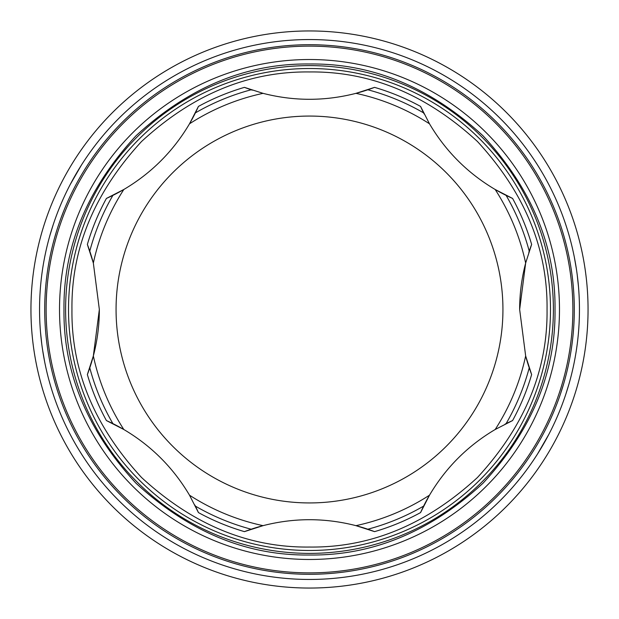 <?xml version="1.0" encoding="UTF-8"?>
<svg xmlns="http://www.w3.org/2000/svg" width="619" height="619" viewBox="0 0 619 619"><rect width="100%" height="100%" fill="white"/><g stroke="black" fill="none" stroke-linecap="round" stroke-linejoin="round"><path stroke-width="0.93" d="M309.5 574.293A264.793 264.793 0 0 0 574.293 309.5A264.793 264.793 0 0 0 309.5 44.707A264.793 264.793 0 0 0 44.707 309.5A264.793 264.793 0 0 0 309.5 574.293M555.011 309.5C555.777 246.586 531.806 188.718 483.106 135.894C430.29 87.202 372.421 63.231 309.5 63.989C246.586 63.223 188.718 87.194 135.894 135.894C87.202 188.71 63.231 246.579 63.989 309.5C63.223 372.414 87.194 430.282 135.894 483.106C188.71 531.798 246.579 555.769 309.5 555.011C372.414 555.777 430.282 531.806 483.106 483.106C531.798 430.29 555.769 372.421 555.011 309.5M547.049 309.5C547.784 248.629 524.595 192.641 477.473 141.527C426.367 94.413 370.379 71.216 309.5 71.951C248.629 71.216 192.641 94.405 141.527 141.527C94.413 192.633 71.216 248.621 71.951 309.5C71.216 370.371 94.405 426.359 141.527 477.473C192.633 524.587 248.621 547.784 309.5 547.049C370.371 547.784 426.359 524.595 477.473 477.473C524.587 426.367 547.784 370.379 547.049 309.5M30.95 309.5A278.55 278.55 0 0 1 309.5 30.95A278.55 278.55 0 0 1 588.05 309.5A278.55 278.55 0 0 1 309.5 588.05A278.55 278.55 0 0 1 30.95 309.5M54.186 239.267L56.6 231.034M61.088 217.811L63.734 210.947M309.5 579.454A269.954 269.954 0 0 0 579.454 309.5A269.954 269.954 0 0 0 309.5 39.546A269.954 269.954 0 0 0 39.546 309.5A269.954 269.954 0 0 0 309.5 579.454M309.5 553.386A243.886 243.886 0 0 0 553.386 309.5A243.886 243.886 0 0 0 309.5 65.614A243.886 243.886 0 0 0 65.614 309.5A243.886 243.886 0 0 0 309.5 553.386M374.572 87.364L355.948 93.345A182.605 182.605 0 0 0 374.572 87.364A231.475 231.475 0 0 1 420.564 106.414L429.501 123.815C445.788 151.315 467.685 173.204 495.185 189.499A182.605 182.605 0 0 0 512.586 198.436L495.185 189.499A221.091 221.091 0 0 1 525.655 263.052A182.605 182.605 0 0 0 519.651 309.5L525.655 263.052L531.636 244.428A182.605 182.605 0 0 0 528.835 252.312M116.063 309.5A193.438 193.438 0 0 1 309.5 116.063A193.438 193.438 0 0 1 502.938 309.5A193.438 193.438 0 0 1 309.5 502.938A193.438 193.438 0 0 1 116.063 309.5M429.501 123.815A221.091 221.091 0 0 0 355.948 93.345C324.983 101.276 294.017 101.276 263.052 93.345L244.428 87.364A182.605 182.605 0 0 0 252.312 90.165M263.052 93.345A221.091 221.091 0 0 0 189.499 123.815A182.605 182.605 0 0 0 198.436 106.414L189.499 123.815C173.204 151.315 151.315 173.212 123.815 189.499L106.414 198.436A182.605 182.605 0 0 0 123.815 189.499A221.091 221.091 0 0 0 93.345 263.052L99.35 309.5L93.345 355.948L87.364 374.572A182.605 182.605 0 0 0 99.35 309.5M537.64 453.812L548.798 434.453M40.514 332.302L41.813 344.396M41.759 344.009L40.978 337.247M42.556 349.712L44.661 361.806M557.912 401.189L556.52 404.872M562.222 404.408L561.224 407.016M567.84 387.819L568.807 384.561M565.828 394.179L568.838 384.445M565.07 396.446L563.406 401.182M560.388 394.179L563.708 383.625M81.36 165.188L70.202 184.547M577.241 274.991L578.022 281.753M576.444 269.288L574.339 257.195M578.486 286.698L577.187 274.604M58.178 210.94L57.776 211.984M51.16 231.181L50.193 234.439M53.172 224.821L49.969 235.22M93.345 355.948A221.091 221.091 0 0 0 123.815 429.501A182.605 182.605 0 0 0 106.414 420.564L123.815 429.501C151.315 445.796 173.212 467.685 189.499 495.185A221.091 221.091 0 0 0 263.052 525.655A182.605 182.605 0 0 0 244.428 531.636L263.052 525.655C294.017 517.724 324.983 517.724 355.948 525.655A221.091 221.091 0 0 0 429.501 495.185A182.605 182.605 0 0 0 420.564 512.586L429.501 495.185C445.796 467.685 467.685 445.788 495.185 429.501L512.586 420.564A231.475 231.475 0 0 0 531.636 374.572L525.655 355.948L519.651 309.5M355.948 525.655L374.572 531.636A182.605 182.605 0 0 0 355.948 525.655M106.414 420.564A231.475 231.475 0 0 1 87.364 374.572M93.345 263.052A182.605 182.605 0 0 0 87.364 244.428L93.345 263.052M87.364 244.428A231.475 231.475 0 0 1 106.414 198.436M198.436 106.414A231.475 231.475 0 0 1 244.428 87.364M512.586 198.436A231.475 231.475 0 0 1 531.636 244.428M420.564 106.414A182.605 182.605 0 0 0 424.154 113.966M495.185 429.501A221.091 221.091 0 0 0 525.655 355.948A182.605 182.605 0 0 0 531.636 374.572M512.586 420.564A182.605 182.605 0 0 0 505.034 424.154M420.564 512.586A231.475 231.475 0 0 1 374.572 531.636M189.499 495.185L198.436 512.586A182.605 182.605 0 0 0 194.846 505.034M244.428 531.636A231.475 231.475 0 0 1 198.436 512.586M309.5 572.869A263.369 263.369 0 0 0 572.869 309.5A263.369 263.369 0 0 0 309.5 46.131A263.369 263.369 0 0 0 46.131 309.5A263.369 263.369 0 0 0 309.5 572.869M309.5 559.475A249.975 249.975 0 0 0 559.475 309.5A249.975 249.975 0 0 0 309.5 59.525A249.975 249.975 0 0 0 59.525 309.5A249.975 249.975 0 0 0 309.5 559.475M309.5 68.516A240.984 240.984 0 0 0 68.516 309.5A240.984 240.984 0 0 0 309.5 550.484A240.984 240.984 0 0 0 550.484 309.5A240.984 240.984 0 0 0 309.5 68.516M506.11 423.613A227.328 227.328 0 0 0 529.222 367.833M367.833 529.222A227.328 227.328 0 0 0 423.613 506.11M89.778 367.833A227.328 227.328 0 0 0 112.89 423.613M112.89 195.387A227.328 227.328 0 0 0 89.778 251.167M251.167 89.778A227.328 227.328 0 0 0 195.387 112.89M423.613 112.89A227.328 227.328 0 0 0 367.833 89.778M529.222 251.167A227.328 227.328 0 0 0 506.11 195.387M195.387 506.11A227.328 227.328 0 0 0 251.167 529.222"/></g></svg>
